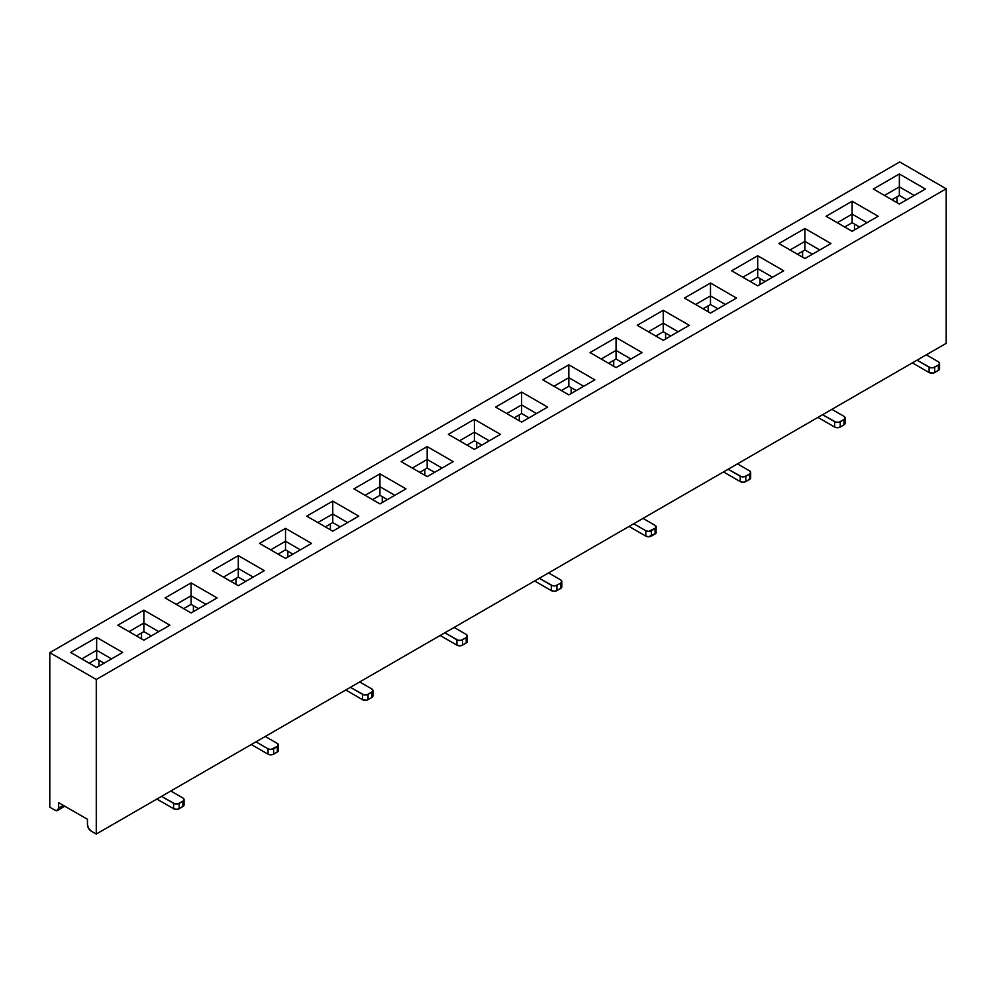<?xml version="1.0" encoding="UTF-8"?>
<svg xmlns="http://www.w3.org/2000/svg" width="996" height="996" viewBox="0 0 996 996"><rect width="100%" height="100%" fill="white"/><g stroke="black" fill="none" stroke-linecap="round" stroke-linejoin="round"><path stroke-width="1.49" d="M57.544 810.42A5.254 3.038 -120 0 1 54.917 810.159L49.8 807.208L49.8 652.654L899.724 161.962L49.8 652.654L96.276 679.484L946.2 188.792L899.724 161.962L946.2 188.792L96.276 679.484L49.8 652.654L49.8 807.208L54.917 810.159L57.544 810.42L58.627 808.017L58.627 802.652L87.449 819.285L87.449 824.651L88.532 828.311L91.159 831.087L96.276 834.038L96.276 679.484L96.276 834.038L946.2 343.346L96.276 834.038L91.159 831.087A5.254 3.038 -120 0 1 87.449 824.651L87.449 819.285L58.627 802.652L58.627 808.017L63.283 805.328L58.627 808.017A5.254 3.038 -120 0 1 57.544 810.42L64.815 806.225M500.415 434.356L474.395 449.383L448.362 434.356L474.395 419.328L500.415 434.356L474.395 419.328L448.362 434.356L474.395 449.383L500.415 434.356M878.161 216.269L852.14 231.296L826.107 216.269L852.14 201.242L878.161 216.269L852.14 201.242L852.14 214.115L867.006 222.706L852.14 214.115L837.263 222.706L852.14 214.115L852.14 222.706L859.573 227.001L852.14 222.706L852.14 201.242L826.107 216.269L852.14 231.296L878.161 216.269M594.849 379.837L568.828 394.852L542.808 379.837L568.828 364.81L594.849 379.837L568.828 364.81L542.808 379.837L568.828 394.852L594.849 379.837M217.103 597.924L191.083 612.951L165.062 597.924L191.083 582.897L217.103 597.924L191.083 582.897L191.083 595.77L205.96 604.36L191.083 595.77L176.205 604.36L191.083 595.77L191.083 604.36L198.515 608.656L191.083 604.36L191.083 582.897L165.062 597.924L191.083 612.951L217.103 597.924M405.982 488.874L379.949 503.901L353.929 488.874L379.949 473.847L405.982 488.874L379.949 473.847L379.949 486.733L394.827 495.311L379.949 486.733L365.084 495.311L379.949 486.733L379.949 495.311L387.394 499.606L379.949 495.311L379.949 473.847L353.929 488.874L379.949 503.901L405.982 488.874M783.728 270.788L757.695 285.815L731.674 270.788L757.695 255.76L783.728 270.788L757.695 255.76L731.674 270.788L757.695 285.815L783.728 270.788M122.67 652.442L96.649 667.469L70.616 652.442L96.649 637.415L122.67 652.442L96.649 637.415L70.616 652.442L96.649 667.469L122.67 652.442M689.294 325.306L663.261 340.333L637.241 325.306L663.261 310.279L689.294 325.306L663.261 310.279L637.241 325.306L663.261 340.333L689.294 325.306M311.549 543.393L285.516 558.42L259.495 543.393L285.516 528.378L311.549 543.393L285.516 528.378L259.495 543.393L285.516 558.42L311.549 543.393M332.739 531.167L306.706 516.14L332.739 501.113L358.759 516.14L332.739 531.167L358.759 516.14L332.739 501.113L306.706 516.14L332.739 531.167M616.051 367.599L590.018 352.572L616.051 337.544L642.071 352.572L616.051 367.599L642.071 352.572L616.051 337.544L590.018 352.572L616.051 367.599M521.605 422.117L495.585 407.09L521.605 392.063L547.638 407.09L521.605 422.117L547.638 407.09L521.605 392.063L495.585 407.09L521.605 422.117M427.172 476.636L401.151 461.621L427.172 446.594L453.192 461.621L427.172 476.636L453.192 461.621L427.172 446.594L401.151 461.621L427.172 476.636M710.484 313.08L684.451 298.053L710.484 283.026L736.505 298.053L710.484 313.08L736.505 298.053L710.484 283.026L684.451 298.053L710.484 313.08M899.351 204.031L873.33 189.003L899.351 173.976L925.384 189.003L899.351 204.031L925.384 189.003L899.351 173.976L873.33 189.003L899.351 204.031M238.305 585.685L212.273 570.658L238.305 555.631L264.326 570.658L238.305 585.685L264.326 570.658L238.305 555.631L212.273 570.658L238.305 585.685M804.917 258.549L778.897 243.522L804.917 228.495L830.938 243.522L804.917 258.549L830.938 243.522L804.917 228.495L778.897 243.522L804.917 258.549M143.86 640.204L117.839 625.177L143.86 610.15L169.893 625.177L143.86 640.204L169.893 625.177L143.86 610.15L117.839 625.177L143.86 640.204M946.2 343.346L946.2 188.792L946.2 343.346M897.035 202.686L897.035 196.785L897.035 202.686M891.918 199.735L899.351 195.44L906.783 199.735L899.351 195.44L899.351 186.862L914.228 195.44L899.351 186.862L884.485 195.44L899.351 186.862L899.351 195.44L891.918 199.735M854.456 229.952L854.456 224.05L854.456 229.952M844.695 227.001L852.14 222.706L844.695 227.001M926.305 354.825L938.394 361.797L926.305 354.825M912.834 363.142L929.094 372.541L929.094 367.175L917.017 360.191L930.376 367.661L933.389 367.661L938.394 365.022L934.671 367.175L934.671 372.541L934.671 367.175A3.947 2.278 0 0 1 929.094 367.175L929.094 372.541L912.834 363.142A11.828 6.835 60 0 1 912.373 362.868L912.834 363.142M802.589 251.303L802.589 257.205L802.589 251.303M939.552 363.416A3.947 2.278 0 0 1 938.394 365.022L938.394 370.388L933.389 373.027L929.094 372.541A3.947 2.278 0 0 0 934.671 372.541L938.394 370.388L938.394 365.022L939.552 363.416L938.394 361.797A3.947 2.278 0 0 1 939.552 363.416L939.552 368.781L938.394 370.388A3.947 2.278 0 0 0 939.552 368.781L939.253 367.91M797.485 254.254L804.917 249.971L812.35 254.254L804.917 249.971L797.485 254.254M804.917 241.381L790.04 249.971L804.917 241.381L804.917 249.971L804.917 241.381L819.795 249.971L804.917 241.381L804.917 228.495L804.917 241.381M818.401 417.673L834.66 427.06L834.66 421.694L822.584 414.71L835.943 422.18L838.956 422.18L843.961 419.54L840.238 421.694L840.238 427.06L837.449 427.72L834.66 427.06L818.401 417.673A11.828 6.835 60 0 1 817.94 417.386L818.401 417.673M831.872 409.344L843.961 416.328L831.872 409.344M844.807 422.429L844.807 424.172L840.238 427.06L840.238 421.694A3.947 2.278 0 0 1 834.66 421.694L834.66 427.06A3.947 2.278 0 0 0 840.238 427.06L843.961 424.906L843.961 419.54L845.106 417.934L843.961 416.328A3.947 2.278 0 0 1 845.106 417.934L845.106 423.3A3.947 2.278 0 0 1 843.961 424.906L843.961 419.54A3.947 2.278 0 0 0 845.106 417.934M899.351 186.862L899.351 173.976L899.351 186.862M708.156 311.736L708.156 305.834L708.156 311.736M608.606 363.303L616.051 359.008L623.484 363.303L616.051 359.008L616.051 350.43L630.916 359.008L616.051 350.43L601.173 359.008L616.051 350.43L616.051 359.008L608.606 363.303M514.173 417.822L521.605 413.527L529.05 417.822L521.605 413.527L521.605 404.949L536.483 413.527L521.605 404.949L506.74 413.527L521.605 404.949L521.605 413.527L514.173 417.822M424.844 475.304L424.844 469.402L424.844 475.304M330.411 529.822L330.411 523.921L330.411 529.822M141.544 638.872L141.544 632.958L141.544 638.872M136.427 635.909L143.86 631.626L151.305 635.909L143.86 631.626L136.427 635.909M235.977 584.341L235.977 578.439L235.977 584.341M419.739 472.353L427.172 468.058L434.605 472.353L427.172 468.058L427.172 459.467L442.05 468.058L427.172 459.467L412.307 468.058L427.172 459.467L427.172 468.058L419.739 472.353M230.86 581.39L238.305 577.095L245.738 581.39L238.305 577.095L238.305 568.517L253.171 577.095L238.305 568.517L223.428 577.095L238.305 568.517L238.305 577.095L230.86 581.39M703.052 308.785L710.484 304.49L717.917 308.785L710.484 304.49L710.484 295.899L725.349 304.49L710.484 295.899L695.606 304.49L710.484 295.899L710.484 304.49L703.052 308.785M519.29 420.773L519.29 414.871L519.29 420.773M325.306 526.872L332.739 522.576L340.171 526.872L332.739 522.576L332.739 513.986L347.604 522.576L332.739 513.986L317.861 522.576L332.739 513.986L332.739 522.576L325.306 526.872M613.723 366.254L613.723 360.353L613.723 366.254M143.86 623.035L128.994 631.626L143.86 623.035L143.86 631.626L143.86 623.035L158.738 631.626L143.86 623.035L143.86 610.15L143.86 623.035M643.005 518.393L655.082 525.365L643.005 518.393M548.559 572.912L560.648 579.896L548.559 572.912M346.21 690.278L362.482 699.665L362.482 694.299L350.393 687.327L363.764 694.797L366.777 694.797L371.769 692.158L368.059 694.299L368.059 699.665L368.059 694.299A3.947 2.278 0 0 1 362.482 694.299L362.482 699.665L346.21 690.278A11.828 6.835 60 0 1 345.761 690.004L346.21 690.278M454.126 627.443L466.215 634.415L454.126 627.443M359.693 681.961L371.769 688.933L359.693 681.961M265.26 736.48L277.336 743.464L265.26 736.48M737.438 463.875L749.515 470.847L737.438 463.875M535.089 581.228L551.348 590.628L551.348 585.262L539.272 578.278L552.631 585.748L555.656 585.748L560.648 583.108L556.926 585.262L556.926 590.628L554.137 591.288L551.348 590.628L535.089 581.228A11.828 6.835 60 0 1 534.628 580.954L535.089 581.228M723.955 472.191L740.227 481.578L740.227 476.213L728.138 469.24L741.51 476.711L744.522 476.711L749.515 474.071L745.805 476.213L745.805 481.578L743.016 482.251L740.227 481.578L723.955 472.191A11.828 6.835 60 0 1 723.507 471.917L723.955 472.191M629.522 526.71L645.794 536.097L645.794 530.731L633.705 523.759L645.794 530.731L648.583 531.403L655.941 527.855L655.082 525.365A3.947 2.278 0 0 1 656.24 526.984L655.941 533.221L648.583 536.769L645.794 536.097L629.522 526.71A11.828 6.835 60 0 1 629.074 526.436L629.522 526.71M440.655 635.759L456.915 645.147L456.915 639.781L444.839 632.809L458.197 640.279L461.21 640.279L466.215 637.639L462.493 639.781L462.493 645.147L459.704 645.819L456.915 645.147L440.655 635.759A11.828 6.835 60 0 1 440.195 635.485L440.655 635.759M251.776 744.796L268.049 754.196L268.049 748.83L255.96 741.846L268.049 748.83L270.837 749.49L278.195 745.942L277.336 743.464A3.947 2.278 0 0 1 278.494 745.07L278.195 751.308L273.626 754.196L273.626 748.83L273.626 754.196L270.837 754.856L268.049 754.196L251.776 744.796A11.828 6.835 60 0 1 251.328 744.522L251.776 744.796M157.343 799.327L173.603 808.715L173.603 803.349L161.526 796.377L174.885 803.847L177.911 803.847L182.903 801.195L179.18 803.349L179.18 808.715L176.392 809.375L173.603 808.715L157.343 799.327A11.828 6.835 60 0 1 156.895 799.041L157.343 799.327M170.814 790.998L182.903 797.983L170.814 790.998M372.927 690.552A3.947 2.278 0 0 1 371.769 692.158L371.769 697.524L366.777 700.163L362.482 699.665A3.947 2.278 0 0 0 368.059 699.665L371.769 697.524L371.769 692.158L372.927 690.552L371.769 688.933A3.947 2.278 0 0 1 372.927 690.552L372.927 695.918L371.769 697.524A3.947 2.278 0 0 0 372.927 695.918L372.629 695.046M750.374 476.947L750.374 478.69L745.805 481.578L745.805 476.213A3.947 2.278 0 0 1 740.227 476.213L740.227 481.578A3.947 2.278 0 0 0 745.805 481.578L749.515 479.437L749.515 474.071L750.673 472.453L749.515 470.847A3.947 2.278 0 0 1 750.673 472.453L750.673 477.819A3.947 2.278 0 0 1 749.515 479.437L749.515 474.071A3.947 2.278 0 0 0 750.673 472.453M655.941 531.478L656.24 532.35A3.947 2.278 0 0 1 655.082 533.956L651.372 536.097L651.372 530.731L651.372 536.097A3.947 2.278 0 0 1 645.794 536.097L645.794 530.731A3.947 2.278 0 0 0 651.372 530.731L655.082 528.59L655.082 533.956L655.082 528.59A3.947 2.278 0 0 0 656.24 526.984M561.507 585.997L561.507 587.74L556.926 590.628L556.926 585.262A3.947 2.278 0 0 1 551.348 585.262L551.348 590.628A3.947 2.278 0 0 0 556.926 590.628L560.648 588.474L560.648 583.108L561.806 581.502L560.648 579.896A3.947 2.278 0 0 1 561.806 581.502L561.806 586.868A3.947 2.278 0 0 1 560.648 588.474L560.648 583.108A3.947 2.278 0 0 0 561.806 581.502M467.062 640.515L467.062 642.258L462.493 645.147L462.493 639.781A3.947 2.278 0 0 1 456.915 639.781L456.915 645.147A3.947 2.278 0 0 0 462.493 645.147L466.215 643.005L466.215 637.639L467.361 636.021L466.215 634.415A3.947 2.278 0 0 1 467.361 636.021L467.361 641.387A3.947 2.278 0 0 1 466.215 643.005L466.215 637.639A3.947 2.278 0 0 0 467.361 636.021M278.494 745.07A3.947 2.278 0 0 1 277.336 746.676L277.336 752.042L277.336 746.676L273.626 748.83A3.947 2.278 0 0 1 268.049 748.83L268.049 754.196A3.947 2.278 0 0 0 273.626 754.196L277.336 752.042A3.947 2.278 0 0 0 278.494 750.436L278.195 749.565M183.762 804.083L183.762 805.826L179.18 808.715L179.18 803.349A3.947 2.278 0 0 1 173.603 803.349L173.603 808.715A3.947 2.278 0 0 0 179.18 808.715L182.903 806.561L182.903 801.195L184.061 799.589L182.903 797.983A3.947 2.278 0 0 1 184.061 799.589L184.061 804.955A3.947 2.278 0 0 1 182.903 806.561L182.903 801.195A3.947 2.278 0 0 0 184.061 799.589M372.516 499.606L379.949 495.311L372.516 499.606M287.844 557.088L287.844 551.174L287.844 557.088M278.083 554.137L285.516 549.842L292.949 554.137L285.516 549.842L285.516 541.251L300.394 549.842L285.516 541.251L270.651 549.842L285.516 541.251L285.516 549.842L278.083 554.137M193.411 611.606L193.411 605.705L193.411 611.606M183.65 608.656L191.083 604.36L183.65 608.656M98.965 666.125L98.965 660.223L98.965 666.125M655.829 336.038L663.261 331.755L670.694 336.038L663.261 331.755L663.261 323.165L678.139 331.755L663.261 323.165L648.396 331.755L663.261 323.165L663.261 331.755L655.829 336.038M89.217 663.174L96.649 658.879L104.082 663.174L96.649 658.879L96.649 650.301L111.515 658.879L96.649 650.301L81.772 658.879L96.649 650.301L96.649 658.879L89.217 663.174M466.95 445.088L474.395 440.792L481.827 445.088L474.395 440.792L474.395 432.202L489.26 440.792L474.395 432.202L459.517 440.792L474.395 432.202L474.395 440.792L466.95 445.088M760.023 284.47L760.023 278.569L760.023 284.47M665.589 333.087L665.589 338.989L665.589 333.087M571.156 387.618L571.156 393.52L571.156 387.618M476.711 442.137L476.711 448.038L476.711 442.137M382.277 496.655L382.277 502.557L382.277 496.655M750.262 281.519L757.695 277.224L765.14 281.519L757.695 277.224L757.695 268.646L772.572 277.224L757.695 268.646L742.829 277.224L757.695 268.646L757.695 277.224L750.262 281.519M561.395 390.569L568.828 386.274L576.261 390.569L568.828 386.274L561.395 390.569M568.828 377.683L553.95 386.274L568.828 377.683L568.828 386.274L568.828 377.683L583.693 386.274L568.828 377.683L568.828 364.81L568.828 377.683M238.305 568.517L238.305 555.631L238.305 568.517M427.172 459.467L427.172 446.594L427.172 459.467M332.739 513.986L332.739 501.113L332.739 513.986M616.051 350.43L616.051 337.544L616.051 350.43M521.605 404.949L521.605 392.063L521.605 404.949M710.484 295.899L710.484 283.026L710.484 295.899M757.695 268.646L757.695 255.76L757.695 268.646M663.261 323.165L663.261 310.279L663.261 323.165M96.649 650.301L96.649 637.415L96.649 650.301M285.516 541.251L285.516 528.378L285.516 541.251M474.395 432.202L474.395 419.328L474.395 432.202"/></g></svg>
